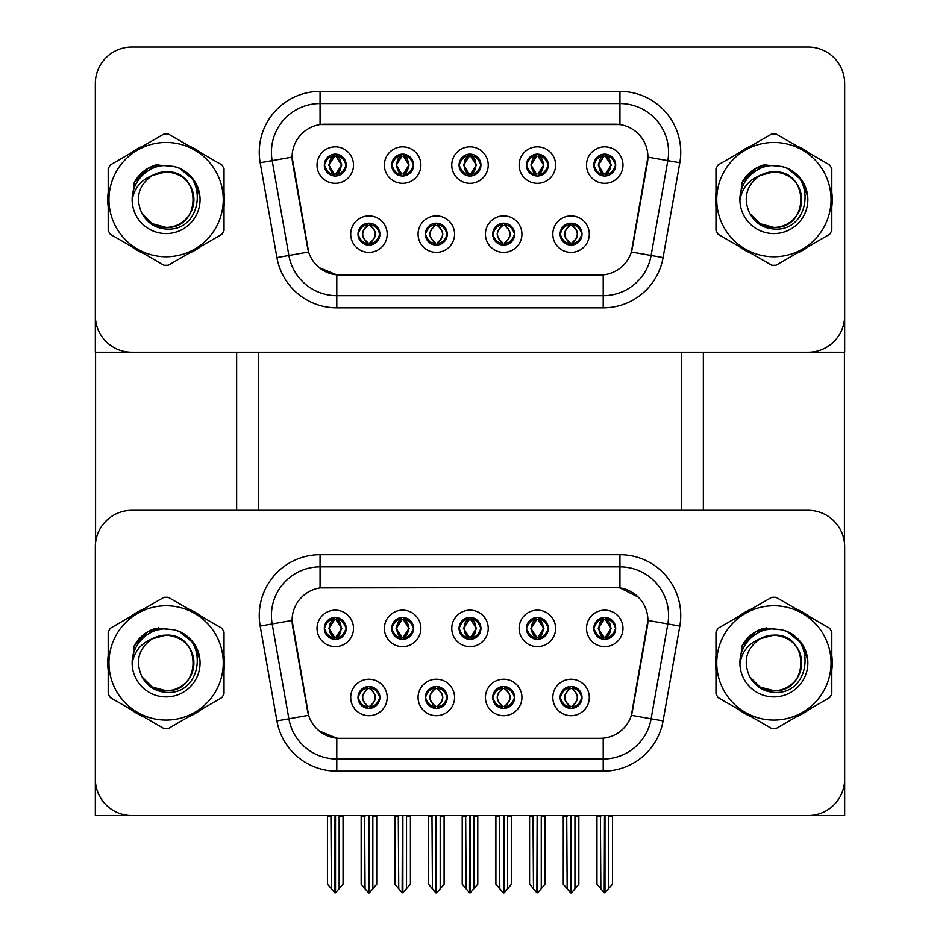 <?xml version="1.0" encoding="UTF-8"?>
<svg xmlns="http://www.w3.org/2000/svg" width="940" height="940" viewBox="0 0 940 940"><rect width="100%" height="100%" fill="white"/><g stroke="black" fill="none" stroke-linecap="round" stroke-linejoin="round"><path stroke-width="1.41" d="M459.061 628.39A10.939 10.939 0 0 0 470 639.329A10.939 10.939 0 0 0 480.939 628.39A10.939 10.939 0 0 0 470 617.451A10.939 10.939 0 0 0 459.061 628.39L459.155 628.39C461.423 634.5 464.266 637.449 467.685 637.226L466.945 638.894M451.764 628.39A18.236 18.236 0 0 0 470 646.626A18.236 18.236 0 0 0 488.236 628.39A18.236 18.236 0 0 0 470 610.154A18.236 18.236 0 0 0 451.764 628.39M492.736 697.457A10.939 10.939 0 0 0 503.687 708.408A10.939 10.939 0 0 0 514.627 697.457A10.939 10.939 0 0 0 503.687 686.517A10.939 10.939 0 0 0 492.736 697.457L492.842 697.457C494.91 703.355 497.754 706.304 501.373 706.304L502.665 706.304C495.427 700.406 495.427 694.507 502.665 688.62L501.373 688.62C497.824 688.55 494.981 691.488 492.842 697.457M485.44 697.457A18.236 18.236 0 0 0 503.687 715.704A18.236 18.236 0 0 0 521.923 697.457A18.236 18.236 0 0 0 503.687 679.221A18.236 18.236 0 0 0 485.44 697.457M526.423 628.39A10.939 10.939 0 0 0 537.375 639.329A10.939 10.939 0 0 0 548.314 628.39A10.939 10.939 0 0 0 537.375 617.451A10.939 10.939 0 0 0 526.423 628.39L526.529 628.39C528.797 634.5 531.629 637.449 535.048 637.226L534.308 638.894M519.127 628.39A18.236 18.236 0 0 0 537.375 646.626A18.236 18.236 0 0 0 555.611 628.39A18.236 18.236 0 0 0 537.375 610.154A18.236 18.236 0 0 0 519.127 628.39M593.798 628.39A10.939 10.939 0 0 0 604.737 639.329A10.939 10.939 0 0 0 615.677 628.39A10.939 10.939 0 0 0 604.737 617.451A10.939 10.939 0 0 0 593.798 628.39L593.892 628.39C596.16 634.5 599.003 637.449 602.423 637.226L601.682 638.894M586.501 628.39A18.236 18.236 0 0 0 604.737 646.626A18.236 18.236 0 0 0 622.973 628.39A18.236 18.236 0 0 0 604.737 610.154A18.236 18.236 0 0 0 586.501 628.39M391.686 628.39A10.939 10.939 0 0 0 402.626 639.329A10.939 10.939 0 0 0 413.577 628.39A10.939 10.939 0 0 0 402.626 617.451A10.939 10.939 0 0 0 391.686 628.39L391.792 628.39C394.06 634.5 396.892 637.449 400.311 637.226L399.571 638.894M384.389 628.39A18.236 18.236 0 0 0 402.626 646.626A18.236 18.236 0 0 0 420.873 628.39A18.236 18.236 0 0 0 402.626 610.154A18.236 18.236 0 0 0 384.389 628.39M324.323 628.39A10.939 10.939 0 0 0 335.263 639.329A10.939 10.939 0 0 0 346.202 628.39A10.939 10.939 0 0 0 335.263 617.451A10.939 10.939 0 0 0 324.323 628.39L324.418 628.39C326.685 634.5 329.529 637.449 332.948 637.226L332.208 638.894M317.027 628.39A18.236 18.236 0 0 0 335.263 646.626A18.236 18.236 0 0 0 353.499 628.39A18.236 18.236 0 0 0 335.263 610.154A18.236 18.236 0 0 0 317.027 628.39M357.999 697.457A10.939 10.939 0 0 0 368.95 708.408A10.939 10.939 0 0 0 379.889 697.457A10.939 10.939 0 0 0 368.95 686.517A10.939 10.939 0 0 0 357.999 697.457L358.105 697.457C360.173 703.355 363.016 706.304 366.635 706.304L367.928 706.304C360.69 700.406 360.69 694.507 367.928 688.62L366.635 688.62C363.087 688.55 360.243 691.488 358.105 697.457M350.702 697.457A18.236 18.236 0 0 0 368.95 715.704A18.236 18.236 0 0 0 387.186 697.457A18.236 18.236 0 0 0 368.95 679.221A18.236 18.236 0 0 0 350.702 697.457M425.373 697.457A10.939 10.939 0 0 0 436.313 708.408A10.939 10.939 0 0 0 447.264 697.457A10.939 10.939 0 0 0 436.313 686.517A10.939 10.939 0 0 0 425.373 697.457L425.468 697.457C427.547 703.355 430.391 706.304 433.998 706.304L435.302 706.304C428.053 700.406 428.053 694.507 435.302 688.62L433.998 688.62C430.45 688.55 427.606 691.488 425.468 697.457M418.077 697.457A18.236 18.236 0 0 0 436.313 715.704A18.236 18.236 0 0 0 454.561 697.457A18.236 18.236 0 0 0 436.313 679.221A18.236 18.236 0 0 0 418.077 697.457M560.111 697.457A10.939 10.939 0 0 0 571.05 708.408A10.939 10.939 0 0 0 582.001 697.457A10.939 10.939 0 0 0 571.05 686.517A10.939 10.939 0 0 0 560.111 697.457L560.205 697.457C562.285 703.355 565.128 706.304 568.735 706.304L570.039 706.304C562.79 700.406 562.79 694.507 570.039 688.62L568.735 688.62C565.187 688.55 562.343 691.488 560.205 697.457M552.814 697.457A18.236 18.236 0 0 0 571.05 715.704A18.236 18.236 0 0 0 589.298 697.457A18.236 18.236 0 0 0 571.05 679.221A18.236 18.236 0 0 0 552.814 697.457M292.093 620.365A32.83 32.83 0 0 0 292.587 626.064L307.603 711.192A32.83 32.83 0 0 0 339.939 738.323L600.061 738.323A32.83 32.83 0 0 0 632.397 711.192L647.413 626.064A32.83 32.83 0 0 0 615.077 587.535L324.923 587.535A32.83 32.83 0 0 0 292.093 620.365L292.458 615.5M95.34 546.798L95.34 815.544L844.661 815.544L844.661 546.798A36.484 36.484 0 0 0 808.177 510.314L131.823 510.314A36.484 36.484 0 0 0 95.34 546.798L95.34 779.06A36.484 36.484 0 0 0 131.823 815.544L808.177 815.544A36.484 36.484 0 0 0 844.661 779.06L844.661 546.798M681.712 352.23L681.712 510.314M258.288 352.23L258.288 510.314M459.061 165.076A10.939 10.939 0 0 0 470 176.027A10.939 10.939 0 0 0 480.939 165.076A10.939 10.939 0 0 0 470 154.137A10.939 10.939 0 0 0 459.061 165.076L459.155 165.076C461.317 159.118 464.16 156.181 467.685 156.24L466.945 154.571M451.764 165.076A18.236 18.236 0 0 0 470 183.324A18.236 18.236 0 0 0 488.236 165.076A18.236 18.236 0 0 0 470 146.84A18.236 18.236 0 0 0 451.764 165.076M492.736 234.154A10.939 10.939 0 0 0 503.687 245.093A10.939 10.939 0 0 0 514.627 234.154A10.939 10.939 0 0 0 503.687 223.203A10.939 10.939 0 0 0 492.736 234.154L492.842 234.154C494.91 240.041 497.754 242.99 501.373 242.99L502.665 242.99C495.427 237.091 495.427 231.205 502.665 225.306L501.373 225.306C497.824 225.236 494.981 228.185 492.842 234.154M485.44 234.154A18.236 18.236 0 0 0 503.687 252.39A18.236 18.236 0 0 0 521.923 234.154A18.236 18.236 0 0 0 503.687 215.906A18.236 18.236 0 0 0 485.44 234.154M526.423 165.076A10.939 10.939 0 0 0 537.375 176.027A10.939 10.939 0 0 0 548.314 165.076A10.939 10.939 0 0 0 537.375 154.137A10.939 10.939 0 0 0 526.423 165.076L526.529 165.076C528.691 159.118 531.523 156.181 535.048 156.24L534.308 154.571M519.127 165.076A18.236 18.236 0 0 0 537.375 183.324A18.236 18.236 0 0 0 555.611 165.076A18.236 18.236 0 0 0 537.375 146.84A18.236 18.236 0 0 0 519.127 165.076M593.798 165.076A10.939 10.939 0 0 0 604.737 176.027A10.939 10.939 0 0 0 615.677 165.076A10.939 10.939 0 0 0 604.737 154.137A10.939 10.939 0 0 0 593.798 165.076L593.892 165.076C596.054 159.118 598.898 156.181 602.423 156.24L601.682 154.571M586.501 165.076A18.236 18.236 0 0 0 604.737 183.324A18.236 18.236 0 0 0 622.973 165.076A18.236 18.236 0 0 0 604.737 146.84A18.236 18.236 0 0 0 586.501 165.076M391.686 165.076A10.939 10.939 0 0 0 402.626 176.027A10.939 10.939 0 0 0 413.577 165.076A10.939 10.939 0 0 0 402.626 154.137A10.939 10.939 0 0 0 391.686 165.076L391.792 165.076C393.954 159.118 396.786 156.181 400.311 156.24L399.571 154.571M384.389 165.076A18.236 18.236 0 0 0 402.626 183.324A18.236 18.236 0 0 0 420.873 165.076A18.236 18.236 0 0 0 402.626 146.84A18.236 18.236 0 0 0 384.389 165.076M324.323 165.076A10.939 10.939 0 0 0 335.263 176.027A10.939 10.939 0 0 0 346.202 165.076A10.939 10.939 0 0 0 335.263 154.137A10.939 10.939 0 0 0 324.323 165.076L324.418 165.076C326.579 159.118 329.423 156.181 332.948 156.24L332.208 154.571M317.027 165.076A18.236 18.236 0 0 0 335.263 183.324A18.236 18.236 0 0 0 353.499 165.076A18.236 18.236 0 0 0 335.263 146.84A18.236 18.236 0 0 0 317.027 165.076M357.999 234.154A10.939 10.939 0 0 0 368.95 245.093A10.939 10.939 0 0 0 379.889 234.154A10.939 10.939 0 0 0 368.95 223.203A10.939 10.939 0 0 0 357.999 234.154L358.105 234.154C360.173 240.041 363.016 242.99 366.635 242.99L367.928 242.99C360.69 237.091 360.69 231.205 367.928 225.306L366.635 225.306C363.087 225.236 360.243 228.185 358.105 234.154M350.702 234.154A18.236 18.236 0 0 0 368.95 252.39A18.236 18.236 0 0 0 387.186 234.154A18.236 18.236 0 0 0 368.95 215.906A18.236 18.236 0 0 0 350.702 234.154M425.373 234.154A10.939 10.939 0 0 0 436.313 245.093A10.939 10.939 0 0 0 447.264 234.154A10.939 10.939 0 0 0 436.313 223.203A10.939 10.939 0 0 0 425.373 234.154L425.468 234.154C427.547 240.041 430.391 242.99 433.998 242.99L435.302 242.99C428.053 237.091 428.053 231.205 435.302 225.306L433.998 225.306C430.45 225.236 427.606 228.185 425.468 234.154M418.077 234.154A18.236 18.236 0 0 0 436.313 252.39A18.236 18.236 0 0 0 454.561 234.154A18.236 18.236 0 0 0 436.313 215.906A18.236 18.236 0 0 0 418.077 234.154M560.111 234.154A10.939 10.939 0 0 0 571.05 245.093A10.939 10.939 0 0 0 582.001 234.154A10.939 10.939 0 0 0 571.05 223.203A10.939 10.939 0 0 0 560.111 234.154L560.205 234.154C562.285 240.041 565.128 242.99 568.735 242.99L570.039 242.99C562.79 237.091 562.79 231.205 570.039 225.306L568.735 225.306C565.187 225.236 562.343 228.185 560.205 234.154M552.814 234.154A18.236 18.236 0 0 0 571.05 252.39A18.236 18.236 0 0 0 589.298 234.154A18.236 18.236 0 0 0 571.05 215.906A18.236 18.236 0 0 0 552.814 234.154M292.093 157.05A32.83 32.83 0 0 0 292.587 162.749L307.603 247.878A32.83 32.83 0 0 0 339.939 275.009L600.061 275.009A32.83 32.83 0 0 0 632.397 247.878L647.413 162.749A32.83 32.83 0 0 0 615.077 124.221L324.923 124.221A32.83 32.83 0 0 0 292.093 157.05L292.458 152.186M95.34 83.484L95.34 352.23L844.661 352.23L844.661 83.484A36.484 36.484 0 0 0 808.177 47L131.823 47A36.484 36.484 0 0 0 95.34 83.484L95.34 315.746A36.484 36.484 0 0 0 131.823 352.23L808.177 352.23A36.484 36.484 0 0 0 844.661 315.746L844.661 83.484M108.194 655.638A58.374 58.374 0 0 0 108.194 670.208M130.848 709.442A58.374 58.374 0 0 0 143.456 716.727M188.764 716.727A58.374 58.374 0 0 0 201.371 709.442M224.025 670.208A58.374 58.374 0 0 0 224.025 655.638M715.975 655.638A58.374 58.374 0 0 0 715.975 670.208M738.629 709.442A58.374 58.374 0 0 0 751.236 716.727M796.544 716.727A58.374 58.374 0 0 0 809.152 709.442M831.806 670.208A58.374 58.374 0 0 0 831.806 655.638M320.058 554.694L619.942 554.694A60.806 60.806 0 0 1 679.82 626.052L663.088 720.909A60.806 60.806 0 0 1 603.21 771.153L336.79 771.153A60.806 60.806 0 0 1 276.912 720.909L260.18 626.052A60.806 60.806 0 0 1 320.058 554.694L320.058 566.855L619.942 566.855A48.645 48.645 0 0 1 667.835 623.948L651.115 718.795A48.645 48.645 0 0 1 603.21 758.991L336.79 758.991A48.645 48.645 0 0 1 288.886 718.795L272.165 623.948A48.645 48.645 0 0 1 320.058 566.855L320.058 587.888L615.077 587.535L619.942 587.888L638.284 597.147M600.061 738.323L339.939 738.323M336.79 771.153L336.79 738.17L319.259 730.991M679.82 626.052L647.907 620.435L631.386 715.317L663.088 720.909M276.912 720.909L308.614 715.317L292.093 620.435L272.165 623.948A48.645 48.645 0 0 1 271.425 615.5M632.397 711.192L632.197 712.226M307.803 712.226L307.603 711.192M201.371 616.417A58.374 58.374 0 0 0 188.764 609.132M143.456 609.132A58.374 58.374 0 0 0 130.848 616.417M809.152 616.417A58.374 58.374 0 0 0 796.544 609.132M751.236 609.132A58.374 58.374 0 0 0 738.629 616.417M808.177 510.314L131.823 510.314M108.194 192.336A58.374 58.374 0 0 0 108.194 206.894M130.848 246.127A58.374 58.374 0 0 0 143.456 253.412M188.764 253.412A58.374 58.374 0 0 0 201.371 246.127M224.025 206.894A58.374 58.374 0 0 0 224.025 192.336M715.975 192.336A58.374 58.374 0 0 0 715.975 206.894M738.629 246.127A58.374 58.374 0 0 0 751.236 253.412M796.544 253.412A58.374 58.374 0 0 0 809.152 246.127M831.806 206.894A58.374 58.374 0 0 0 831.806 192.336M320.058 91.38L320.058 124.585L619.942 124.585L619.942 103.541A48.645 48.645 0 0 1 667.835 160.634L651.115 255.48A48.645 48.645 0 0 1 603.21 295.677L336.79 295.677A48.645 48.645 0 0 1 288.886 255.48L272.165 160.634A48.645 48.645 0 0 1 320.058 103.541L619.942 103.541L619.942 91.38A60.806 60.806 0 0 1 679.82 162.749L663.088 257.595A60.806 60.806 0 0 1 603.21 307.838L336.79 307.838A60.806 60.806 0 0 1 276.912 257.595L260.18 162.749A60.806 60.806 0 0 1 320.058 91.38L619.942 91.38M600.061 275.009L339.939 275.009M603.21 274.856L603.21 295.677L336.79 295.677L336.79 274.856L319.259 267.677M679.82 162.749L647.907 157.121L631.386 252.002L663.088 257.595M276.912 257.595L308.614 252.002L292.093 157.121L272.165 160.634A48.645 48.645 0 0 1 271.425 152.186M632.397 247.878L632.197 248.912M307.803 248.912L307.603 247.878M201.371 153.103A58.374 58.374 0 0 0 188.764 145.817M143.456 145.817A58.374 58.374 0 0 0 130.848 153.103M809.152 153.103A58.374 58.374 0 0 0 796.544 145.817M751.236 145.817A58.374 58.374 0 0 0 738.629 153.103M808.177 47L131.823 47M572.93 708.243L572.072 706.304L573.365 706.304C576.913 706.375 579.757 703.425 581.895 697.445C579.816 691.558 576.972 688.62 573.365 688.62L574.105 686.952M572.93 686.682L572.072 688.62L573.365 688.62M569.17 686.682L570.392 688.62C562.966 694.507 562.966 700.406 570.392 706.304L569.487 708.29M570.039 688.62L569.487 686.635M572.072 688.62L572.625 686.635L572.072 688.62C579.31 694.507 579.31 700.406 572.072 706.304L572.625 708.29L571.696 706.304C579.134 700.406 579.134 694.507 571.708 688.62C579.393 694.507 579.393 700.406 571.696 706.304L572.072 706.304M566.714 815.544L567.161 888.829L570.557 892.883L571.555 892.883L578.84 884.199L578.84 816.143L574.939 816.143L574.939 888.958L578.84 884.317L578.84 816.273M571.297 815.544L571.297 893L574.939 888.958M575.398 815.544L574.939 816.143M578.84 815.544L578.84 816.143M567.161 816.143L563.272 816.143L563.272 815.544L563.272 884.317L570.815 893L570.815 815.544M563.272 884.199L567.161 888.958M600.402 815.544L600.848 888.829L604.244 892.883L604.491 815.544M604.984 815.544L604.984 892.883L612.516 884.199L612.516 816.143L608.627 816.143L609.073 815.544M600.848 816.143L596.959 816.143L596.959 884.199L600.848 888.829M608.627 888.829L608.627 816.143M612.516 815.544L612.516 816.143M602.857 639.165L603.715 637.226L602.423 637.226M602.857 617.604L603.715 619.554L602.423 619.554C598.898 619.484 596.054 622.433 593.892 628.39M615.677 628.39L615.582 628.39C613.468 622.503 610.624 619.554 607.052 619.554L605.76 619.554L611.282 628.39L605.76 637.226L607.052 637.226L607.792 638.894M615.582 628.39C613.385 634.394 610.542 637.343 607.052 637.226M603.715 637.226L598.416 628.39L604.079 619.554C597.288 619.777 597.076 636.098 604.091 637.226L598.192 628.39L603.715 619.554M605.395 619.554L606.312 617.557L605.384 619.554C612.187 619.777 612.398 636.098 605.384 637.226L606.3 639.224L605.395 637.226L611.059 628.39L605.395 619.554M505.567 708.243L504.698 706.304L506.002 706.304C509.551 706.375 512.394 703.425 514.533 697.445C512.441 691.558 509.598 688.62 506.002 688.62L506.742 686.952M505.567 686.682L504.698 688.62L506.002 688.62M503.029 706.304L502.113 708.29L503.041 706.304C495.345 700.406 495.345 694.507 503.041 688.62L502.113 686.635L503.041 688.62C495.603 694.507 495.603 700.406 503.029 706.304M502.665 688.62L501.807 686.682M504.698 688.62L505.25 686.635L504.334 688.62C512.03 694.507 512.03 700.406 504.334 706.304L505.238 708.29L504.345 706.304C511.771 700.406 511.771 694.507 504.345 688.62L504.698 688.62C511.947 694.507 511.947 700.406 504.698 706.304L504.698 706.304M499.34 815.544L499.798 888.829L503.182 892.883L504.181 892.883L511.466 884.199L511.466 816.143L507.577 816.143L507.577 888.958L511.466 884.317L511.466 816.273M503.922 815.544L503.922 893L507.577 888.958M508.023 815.544L507.577 816.143M511.466 815.544L511.466 816.143M499.798 816.143L495.897 816.143L495.897 815.544L495.897 884.317L503.44 893L503.44 815.544M495.897 884.199L499.798 888.958M438.193 708.243L437.335 706.304L438.628 706.304C442.176 706.375 445.02 703.425 447.158 697.445C445.078 691.558 442.235 688.62 438.628 688.62L439.368 686.952M438.193 686.682L437.335 688.62L438.628 688.62M435.655 706.304L434.75 708.29L435.666 706.304C427.97 700.406 427.97 694.507 435.666 688.62L434.762 686.623L435.655 688.62C428.229 694.507 428.229 700.406 435.655 706.304M435.302 688.62L434.433 686.682M437.335 688.62L437.887 686.635L437.335 688.62C444.573 694.507 444.573 700.406 437.335 706.304L437.887 708.29L436.959 706.304C444.397 700.406 444.397 694.507 436.971 688.62C444.655 694.507 444.655 700.406 436.959 706.304L437.335 706.304M431.977 815.544L432.423 888.829L435.819 892.883L436.818 892.883L444.103 884.199L444.103 816.143L440.202 816.143L440.202 888.958L444.103 884.317L444.103 816.273M436.56 815.544L436.56 893L440.202 888.958M440.66 815.544L440.202 816.143M444.103 815.544L444.103 816.143M432.423 816.143L428.534 816.143L428.534 815.544L428.534 884.317L436.078 893L436.078 815.544M428.534 884.199L432.423 888.958M370.83 708.243L369.961 706.304L371.265 706.304C374.813 706.375 377.657 703.425 379.795 697.445C377.704 691.558 374.86 688.62 371.265 688.62L372.005 686.952M370.83 686.682L369.961 688.62L371.265 688.62M368.292 706.304L367.376 708.29L368.304 706.304C360.607 700.406 360.607 694.507 368.304 688.62L367.376 686.635L368.304 688.62C360.866 694.507 360.866 700.406 368.292 706.304M367.928 688.62L367.07 686.682M369.961 688.62C377.21 694.507 377.21 700.406 369.961 706.304L369.608 706.304C377.034 700.406 377.034 694.507 369.608 688.62L370.513 686.635M369.961 706.304L370.513 708.29M364.603 815.544L365.061 888.829L368.445 892.883L369.444 892.883L376.728 884.199L376.728 816.143L372.839 816.143L372.839 888.958L376.728 884.317L376.728 816.273M369.185 815.544L369.185 893L372.839 888.958M373.286 815.544L372.839 816.143M376.728 815.544L376.728 816.143M365.061 816.143L361.16 816.143L361.16 815.544L361.16 884.317L368.703 893L368.703 815.544M361.16 884.199L365.061 888.958M533.027 815.544L533.473 888.829L536.869 892.883L537.128 815.544M537.61 815.544L537.61 892.883L545.153 884.199L545.153 816.143L541.264 816.143L541.71 815.544M533.473 816.143L529.584 816.143L529.584 884.199L533.473 888.829M541.264 888.829L541.264 816.143M545.153 815.544L545.153 816.143M535.483 639.165L536.352 637.226L535.048 637.226M535.483 617.604L536.352 619.554L535.048 619.554C531.523 619.484 528.691 622.433 526.529 628.39M548.314 628.39L548.208 628.39C546.105 622.503 543.261 619.554 539.689 619.554L538.385 619.554L543.908 628.39L538.385 637.226L539.689 637.226L540.429 638.894M548.208 628.39C546.023 634.394 543.179 637.343 539.689 637.226M536.352 637.226L531.041 628.39L536.705 619.554L535.8 617.557L536.716 619.554C529.925 619.777 529.702 636.098 536.716 637.226L535.8 639.224L536.705 637.226L530.83 628.39L536.352 619.554M538.033 619.554L538.033 619.554C544.812 619.777 545.036 636.098 538.021 637.226L538.937 639.224L538.033 637.226L543.696 628.39L538.033 619.554L538.937 617.557L538.021 619.554M465.664 815.544L466.111 888.829L469.507 892.883L469.753 815.544M470.247 815.544L470.247 892.883L477.779 884.199L477.779 816.143L473.889 816.143L474.336 815.544M466.111 816.143L462.221 816.143L462.221 884.199L466.111 888.829M473.889 888.829L473.889 816.143M477.779 815.544L477.779 816.143M468.108 639.165L468.978 637.226L467.685 637.226M468.108 617.604L468.978 619.554L467.685 619.554C464.16 619.484 461.317 622.433 459.155 628.39M480.939 628.39L480.845 628.39C478.73 622.503 475.887 619.554 472.315 619.554L471.022 619.554L476.545 628.39L471.022 637.226L472.315 637.226L473.055 638.894M480.845 628.39C478.648 634.394 475.805 637.343 472.315 637.226M468.978 637.226L463.679 628.39L469.342 619.554C462.551 619.777 462.339 636.098 469.354 637.226L463.455 628.39L468.978 619.554M470.658 619.554L470.658 619.554C477.45 619.777 477.661 636.098 470.646 637.226L471.563 639.224L470.658 637.226L476.322 628.39L470.658 619.554L471.575 617.557L470.646 619.554M398.29 815.544L398.736 888.829L402.132 892.883L402.39 815.544M402.872 815.544L402.872 892.883L410.416 884.199L410.416 816.143L406.527 816.143L406.973 815.544M398.736 816.143L394.847 816.143L394.847 884.199L398.736 888.829M406.527 888.829L406.527 816.143M410.416 815.544L410.416 816.143M400.745 639.165L401.615 637.226L400.311 637.226M400.745 617.604L401.615 619.554L400.311 619.554C396.786 619.484 393.954 622.433 391.792 628.39M413.577 628.39L413.471 628.39C411.368 622.503 408.524 619.554 404.952 619.554L403.648 619.554L409.17 628.39L403.648 637.226L404.952 637.226L405.692 638.894M413.471 628.39C411.285 634.394 408.442 637.343 404.952 637.226M401.615 637.226L396.304 628.39L401.968 619.554C395.188 619.777 394.964 636.098 401.979 637.226L396.093 628.39L401.615 619.554M403.295 619.554L404.2 617.557L403.284 619.554C410.075 619.777 410.298 636.098 403.284 637.226L404.2 639.224L403.295 637.226L408.959 628.39L403.295 619.554M330.927 815.544L331.373 888.829L334.769 892.883L335.016 815.544M335.51 815.544L335.51 892.883L343.041 884.199L343.041 816.143L339.152 816.143L339.599 815.544M331.373 816.143L327.484 816.143L327.484 884.199L331.373 888.829M339.152 888.829L339.152 816.143M343.041 815.544L343.041 816.143M333.371 639.165L334.24 637.226L332.948 637.226M333.371 617.604L334.24 619.554L332.948 619.554C329.423 619.484 326.579 622.433 324.418 628.39M346.202 628.39L346.108 628.39C343.993 622.503 341.149 619.554 337.578 619.554L336.285 619.554L341.808 628.39L336.285 637.226L337.578 637.226L338.318 638.894M346.108 628.39C343.911 634.394 341.067 637.343 337.578 637.226M334.24 637.226L328.941 628.39L334.605 619.554L333.688 617.557L334.616 619.554C327.813 619.777 327.602 636.098 334.616 637.226L333.7 639.224L334.605 637.226L328.718 628.39L334.24 619.554M335.921 619.554L335.921 619.554C342.712 619.777 342.924 636.098 335.909 637.226L336.826 639.224L335.921 637.226L341.584 628.39L335.921 619.554L336.837 617.557L335.909 619.554M572.93 244.929L572.072 242.99L573.365 242.99C576.913 243.072 579.757 240.111 581.895 234.131C579.816 228.244 576.972 225.306 573.365 225.306L574.105 223.638M572.93 223.368L572.072 225.306L573.365 225.306M572.072 242.99L572.625 244.976L571.696 242.99C579.134 237.091 579.134 231.205 571.708 225.306L572.625 223.321L571.708 225.306C579.393 231.205 579.393 237.091 571.696 242.99L572.072 242.99C579.31 237.091 579.31 231.205 572.072 225.306M569.17 223.368L570.392 225.306C562.966 231.205 562.966 237.091 570.392 242.99L569.487 244.976M570.039 225.306L569.487 223.321M615.677 165.076L615.582 165.076C613.468 159.189 610.624 156.251 607.052 156.24L605.76 156.24L611.282 165.076L605.76 173.912L607.052 173.912L607.792 175.58M602.857 154.301L603.715 156.24L602.423 156.24M605.395 156.24L606.312 154.242L605.384 156.24C612.187 156.463 612.398 172.784 605.384 173.912L606.3 175.909L605.395 173.912L611.059 165.076L605.395 156.24M615.582 165.076C613.385 171.08 610.542 174.029 607.052 173.912M603.715 156.24L598.192 165.076L603.715 173.912L602.423 173.912C599.003 174.135 596.16 171.186 593.892 165.076M603.715 173.912L598.416 165.076L604.079 156.24C597.288 156.463 597.076 172.784 604.091 173.912L602.857 175.862M95.586 352.23L95.586 542.591M236.645 352.23L236.645 510.314M703.355 352.23L703.355 510.314M844.414 352.23L844.414 542.591M505.567 244.929L504.698 242.99L506.002 242.99C509.551 243.072 512.394 240.111 514.533 234.131C512.441 228.244 509.598 225.306 506.002 225.306L506.742 223.638M505.567 223.368L504.698 225.306L506.002 225.306M504.698 242.99L505.25 244.976L504.334 242.99C512.03 237.091 512.03 231.205 504.334 225.306L505.238 223.321L504.345 225.306C511.771 231.205 511.771 237.091 504.345 242.99L504.698 242.99C511.947 237.091 511.947 231.205 504.698 225.306M503.029 242.99L502.113 244.976L503.041 242.99C495.345 237.091 495.345 231.205 503.041 225.306C495.603 231.205 495.603 237.091 503.029 242.99M502.665 225.306L501.807 223.368M438.193 244.929L437.335 242.99L438.628 242.99C442.176 243.072 445.02 240.111 447.158 234.131C445.078 228.244 442.235 225.306 438.628 225.306L439.368 223.638M438.193 223.368L437.335 225.306L438.628 225.306M437.335 242.99L437.887 244.976L436.959 242.99C444.397 237.091 444.397 231.205 436.971 225.306L437.887 223.321L436.971 225.306C444.655 231.205 444.655 237.091 436.959 242.99L437.335 242.99C444.573 237.091 444.573 231.205 437.335 225.306M435.655 242.99L434.75 244.976L435.666 242.99C427.97 237.091 427.97 231.205 435.666 225.306L434.762 223.321L435.655 225.306C428.229 231.205 428.229 237.091 435.655 242.99M435.302 225.306L434.433 223.368M370.83 244.929L369.961 242.99L371.265 242.99C374.813 243.072 377.657 240.111 379.795 234.131C377.704 228.244 374.86 225.306 371.265 225.306L372.005 223.638M370.83 223.368L369.961 225.306L371.265 225.306M369.961 225.306L369.961 225.306C377.21 231.205 377.21 237.091 369.961 242.99L370.513 244.976M369.961 242.99L369.608 242.99C377.034 237.091 377.034 231.205 369.608 225.306L370.513 223.321M368.292 242.99L367.376 244.976L368.304 242.99C360.607 237.091 360.607 231.205 368.304 225.306C360.866 231.205 360.866 237.091 368.292 242.99M367.928 225.306L367.07 223.368M548.314 165.076L548.208 165.076C546.105 159.189 543.261 156.251 539.689 156.24L538.385 156.24L543.908 165.076L538.385 173.912L539.689 173.912L540.429 175.58M535.483 154.301L536.352 156.24L535.048 156.24M538.033 156.24L538.033 156.24C544.812 156.463 545.036 172.784 538.021 173.912L538.937 175.909L538.033 173.912L543.696 165.076L538.033 156.24L538.937 154.242L538.021 156.24M548.208 165.076C546.023 171.08 543.179 174.029 539.689 173.912M536.352 156.24L530.83 165.076L536.352 173.912L535.048 173.912C531.629 174.135 528.797 171.186 526.529 165.076M536.352 173.912L531.041 165.076L536.705 156.24L535.8 154.242L536.716 156.24C529.925 156.463 529.702 172.784 536.716 173.912L535.483 175.862M480.939 165.076L480.845 165.076C478.73 159.189 475.887 156.251 472.315 156.24L471.022 156.24L476.545 165.076L471.022 173.912L472.315 173.912L473.055 175.58M468.108 154.301L468.978 156.24L467.685 156.24M470.658 156.24L470.658 156.24C477.45 156.463 477.661 172.784 470.646 173.912L471.563 175.909L470.658 173.912L476.322 165.076L470.658 156.24L471.575 154.242L470.646 156.24M480.845 165.076C478.648 171.08 475.805 174.029 472.315 173.912M468.978 156.24L463.455 165.076L468.978 173.912L467.685 173.912C464.266 174.135 461.423 171.186 459.155 165.076M468.978 173.912L463.679 165.076L469.342 156.24C462.551 156.463 462.339 172.784 469.354 173.912L468.108 175.862M413.577 165.076L413.471 165.076C411.368 159.189 408.524 156.251 404.952 156.24L403.648 156.24L409.17 165.076L403.648 173.912L404.952 173.912L405.692 175.58M400.745 154.301L401.615 156.24L400.311 156.24M403.295 156.24L404.2 154.242L403.284 156.24C410.075 156.463 410.298 172.784 403.284 173.912L404.2 175.909L403.295 173.912L408.959 165.076L403.295 156.24M413.471 165.076C411.285 171.08 408.442 174.029 404.952 173.912M401.615 156.24L396.093 165.076L401.615 173.912L400.311 173.912C396.892 174.135 394.06 171.186 391.792 165.076M401.615 173.912L396.304 165.076L401.968 156.24C395.188 156.463 394.964 172.784 401.979 173.912L400.745 175.862M346.202 165.076L346.108 165.076C343.993 159.189 341.149 156.251 337.578 156.24L336.285 156.24L341.808 165.076L336.285 173.912L337.578 173.912L338.318 175.58M333.371 154.301L334.24 156.24L332.948 156.24M335.921 156.24L335.921 156.24C342.712 156.463 342.924 172.784 335.909 173.912L336.826 175.909L335.921 173.912L341.584 165.076L335.921 156.24L336.837 154.242L335.909 156.24M346.108 165.076C343.911 171.08 341.067 174.029 337.578 173.912M334.24 156.24L328.718 165.076L334.24 173.912L332.948 173.912C329.529 174.135 326.685 171.186 324.418 165.076M334.24 173.912L328.941 165.076L334.605 156.24L333.688 154.242L334.616 156.24C327.813 156.463 327.602 172.784 334.616 173.912L333.371 175.862M160.423 629.424L149.084 631.375L158.578 627.873M160.423 166.121L149.084 168.06L158.578 164.571M768.203 629.424L756.865 631.375L766.347 627.873M768.203 166.121L756.865 168.06L766.347 164.571M193.887 661.925A27.8 27.8 0 0 0 152.198 638.859C138.579 648.553 135.113 661.055 141.787 676.389L142.163 677.047A27.8 27.8 0 0 0 166.11 690.724C201.971 692.463 201.971 633.395 166.11 635.123L152.198 638.859L166.11 635.123C201.971 633.395 201.971 692.463 166.11 690.724A27.8 27.8 0 0 0 193.91 662.923C192.265 646.039 182.995 636.768 166.11 635.123C201.971 633.395 201.971 692.463 166.11 690.724C201.971 692.463 201.971 633.395 166.11 635.123C201.971 633.395 201.971 692.463 166.11 690.724C201.971 692.463 201.971 633.395 166.11 635.123C201.971 633.395 201.971 692.463 166.11 690.724L152.209 686.999L142.163 677.047L152.209 686.999L166.11 690.724L152.209 686.999L142.163 677.047L152.209 686.999L166.11 690.724L152.209 686.999L142.163 677.047L152.209 686.999L166.11 690.724L152.209 686.999L142.163 677.047C147.486 686.423 155.464 691.523 166.11 692.345C203.287 695.459 209.091 636.204 173.242 629.706L156.005 628.214C146.405 631.163 139.155 637.014 134.279 645.78L132.141 663.664A33.981 33.981 0 0 0 166.11 696.904A33.981 33.981 0 0 0 173.242 629.706M166.11 720.075A57.152 57.152 0 0 0 223.262 662.923A57.152 57.152 0 0 0 166.11 605.771A57.152 57.152 0 0 0 108.958 662.923A57.152 57.152 0 0 0 166.11 720.075M166.11 728.594A65.671 65.671 0 0 0 168.26 728.559L221.875 697.609A65.671 65.671 0 0 0 224.025 693.873L224.025 631.974A65.671 65.671 0 0 0 221.875 628.249L168.26 597.299A65.671 65.671 0 0 0 163.959 597.299L110.344 628.249A65.671 65.671 0 0 0 108.194 631.974L108.194 693.873A65.671 65.671 0 0 0 110.344 697.609L163.959 728.559A65.671 65.671 0 0 0 166.11 728.594M132.141 662.923C131.906 643.641 149.401 628.014 166.11 628.954L173.277 629.718M179.834 631.845L194.016 643.548L199.962 659.974M132.141 663.664C134.114 651.69 140.8 643.418 152.198 638.859M134.279 645.78L148.026 631.61L155.805 628.273L148.026 631.61L134.314 645.709L148.026 631.61L155.805 628.273L148.026 631.61L134.279 645.78L148.026 631.61L156.005 628.214L148.026 631.61L143.503 634.7L148.026 631.61L156.005 628.214L148.026 631.61L143.503 634.7L148.026 631.61L156.005 628.214L148.026 631.61L143.503 634.7L148.026 631.61L156.005 628.214L148.026 631.61L143.503 634.7M155.805 628.273L148.026 631.61L134.314 645.709L148.026 631.61L155.805 628.273L148.026 631.61L134.314 645.709M193.887 198.61A27.8 27.8 0 0 0 152.198 175.545C138.579 185.239 135.113 197.753 141.787 213.075L142.163 213.733A27.8 27.8 0 0 0 166.11 227.41C201.971 229.149 201.971 170.081 166.11 171.82L152.198 175.545L166.11 171.82C201.971 170.081 201.971 229.149 166.11 227.41A27.8 27.8 0 0 0 193.91 199.609C192.265 182.724 182.995 173.465 166.11 171.82C201.971 170.081 201.971 229.149 166.11 227.41C201.971 229.149 201.971 170.081 166.11 171.82C201.971 170.081 201.971 229.149 166.11 227.41C201.971 229.149 201.971 170.081 166.11 171.82C201.971 170.081 201.971 229.149 166.11 227.41L152.209 223.685L142.163 213.733L152.209 223.685L166.11 227.41L152.209 223.685L142.163 213.733L152.209 223.685L166.11 227.41L152.209 223.685L142.163 213.733L152.209 223.685L166.11 227.41L152.209 223.685L142.163 213.733C147.486 223.109 155.464 228.22 166.11 229.031C203.287 232.145 209.091 172.889 173.242 166.392L156.005 164.9C146.405 167.849 139.155 173.712 134.279 182.466L132.141 200.349A33.981 33.981 0 0 0 166.11 233.59A33.981 33.981 0 0 0 173.242 166.392L166.11 165.64C149.401 164.712 131.906 180.339 132.141 199.609M166.11 256.773A57.152 57.152 0 0 0 223.262 199.609A57.152 57.152 0 0 0 166.11 142.457A57.152 57.152 0 0 0 108.958 199.609A57.152 57.152 0 0 0 166.11 256.773M166.11 265.28A65.671 65.671 0 0 0 168.26 265.245L221.875 234.295A65.671 65.671 0 0 0 224.025 230.57L224.025 168.66A65.671 65.671 0 0 0 221.875 164.935L168.26 133.985A65.671 65.671 0 0 0 163.959 133.985L110.344 164.935A65.671 65.671 0 0 0 108.194 168.66L108.194 230.57A65.671 65.671 0 0 0 110.344 234.295L163.959 265.245A65.671 65.671 0 0 0 166.11 265.28M179.834 168.53L194.016 180.233L199.962 196.66M132.141 200.349C134.114 188.376 140.8 180.104 152.198 175.545M134.279 182.466L148.026 168.295L155.805 164.958L148.026 168.295L134.314 182.395L148.026 168.295L155.805 164.958L148.026 168.295L134.314 182.395L148.026 168.295L155.805 164.958L148.026 168.295L134.279 182.466L148.026 168.295L156.005 164.9L148.026 168.295L143.503 171.397L148.026 168.295L156.005 164.9L148.026 168.295L143.503 171.397L148.026 168.295L156.005 164.9L148.026 168.295L143.503 171.397L148.026 168.295L156.005 164.9L148.026 168.295L143.503 171.397M155.805 164.958L148.026 168.295L134.314 182.395M801.667 661.925A27.8 27.8 0 0 0 759.978 638.859C746.36 648.553 742.882 661.055 749.568 676.389L749.944 677.047A27.8 27.8 0 0 0 773.89 690.724C809.751 692.463 809.751 633.395 773.89 635.123L759.978 638.859L773.89 635.123C809.751 633.395 809.751 692.463 773.89 690.724A27.8 27.8 0 0 0 801.691 662.923C800.034 646.039 790.775 636.768 773.89 635.123C809.751 633.395 809.751 692.463 773.89 690.724C809.751 692.463 809.751 633.395 773.89 635.123C809.751 633.395 809.751 692.463 773.89 690.724C809.751 692.463 809.751 633.395 773.89 635.123C809.751 633.395 809.751 692.463 773.89 690.724L759.99 686.999L749.944 677.047L759.99 686.999L773.89 690.724L759.99 686.999L749.944 677.047L759.99 686.999L773.89 690.724L759.99 686.999L749.944 677.047L759.99 686.999L773.89 690.724L759.99 686.999L749.944 677.047C755.266 686.423 763.245 691.523 773.89 692.345C811.067 695.459 816.86 636.204 781.023 629.706L763.785 628.214C754.174 631.163 746.936 637.014 742.059 645.78L739.921 663.664A33.981 33.981 0 0 0 773.89 696.904A33.981 33.981 0 0 0 781.023 629.706M773.89 720.075A57.152 57.152 0 0 0 831.042 662.923A57.152 57.152 0 0 0 773.89 605.771A57.152 57.152 0 0 0 716.738 662.923A57.152 57.152 0 0 0 773.89 720.075M773.89 728.594A65.671 65.671 0 0 0 776.041 728.559L829.656 697.609A65.671 65.671 0 0 0 831.806 693.873L831.806 631.974A65.671 65.671 0 0 0 829.656 628.249L776.041 597.299A65.671 65.671 0 0 0 771.74 597.299L718.125 628.249A65.671 65.671 0 0 0 715.975 631.974L715.975 693.873A65.671 65.671 0 0 0 718.125 697.609L771.74 728.559A65.671 65.671 0 0 0 773.89 728.594M739.909 662.923C739.686 643.641 757.182 628.014 773.89 628.954L781.058 629.718M787.614 631.845L801.797 643.548L807.73 659.974M739.921 663.664C741.883 651.69 748.569 643.418 759.978 638.859M763.586 628.273L755.807 631.61L742.095 645.709L755.807 631.61L763.586 628.273L755.807 631.61L742.095 645.709L755.807 631.61L763.586 628.273L755.807 631.61L742.095 645.709L755.807 631.61L763.586 628.273L755.807 631.61L742.059 645.78L755.807 631.61L763.785 628.214L755.807 631.61L751.283 634.7L755.807 631.61L763.785 628.214L755.807 631.61L751.283 634.7L755.807 631.61L763.785 628.214L755.807 631.61L751.283 634.7L755.807 631.61L763.785 628.214L755.807 631.61L751.283 634.7M801.667 198.61A27.8 27.8 0 0 0 759.978 175.545C746.36 185.239 742.882 197.753 749.568 213.075L749.944 213.733A27.8 27.8 0 0 0 773.89 227.41C809.751 229.149 809.751 170.081 773.89 171.82L759.978 175.545L773.89 171.82C809.751 170.081 809.751 229.149 773.89 227.41A27.8 27.8 0 0 0 801.691 199.609C800.034 182.724 790.775 173.465 773.89 171.82C809.751 170.081 809.751 229.149 773.89 227.41C809.751 229.149 809.751 170.081 773.89 171.82C809.751 170.081 809.751 229.149 773.89 227.41C809.751 229.149 809.751 170.081 773.89 171.82C809.751 170.081 809.751 229.149 773.89 227.41L759.99 223.685L749.944 213.733L759.99 223.685L773.89 227.41L759.99 223.685L749.944 213.733L759.99 223.685L773.89 227.41L759.99 223.685L749.944 213.733L759.99 223.685L773.89 227.41L759.99 223.685L749.944 213.733C755.266 223.109 763.245 228.22 773.89 229.031C811.067 232.145 816.86 172.889 781.023 166.392L763.785 164.9C754.174 167.849 746.936 173.712 742.059 182.466L739.921 200.349A33.981 33.981 0 0 0 773.89 233.59A33.981 33.981 0 0 0 781.023 166.392M773.89 256.773A57.152 57.152 0 0 0 831.042 199.609A57.152 57.152 0 0 0 773.89 142.457A57.152 57.152 0 0 0 716.738 199.609A57.152 57.152 0 0 0 773.89 256.773M773.89 265.28A65.671 65.671 0 0 0 776.041 265.245L829.656 234.295A65.671 65.671 0 0 0 831.806 230.57L831.806 168.66A65.671 65.671 0 0 0 829.656 164.935L776.041 133.985A65.671 65.671 0 0 0 771.74 133.985L718.125 164.935A65.671 65.671 0 0 0 715.975 168.66L715.975 230.57A65.671 65.671 0 0 0 718.125 234.295L771.74 265.245A65.671 65.671 0 0 0 773.89 265.28M739.909 199.609C739.686 180.339 757.182 164.712 773.89 165.64L781.058 166.404M787.614 168.53L801.797 180.233L807.73 196.66M739.921 200.349C741.883 188.376 748.569 180.104 759.978 175.545M763.586 164.958L755.807 168.295L742.095 182.395L755.807 168.295L763.586 164.958L755.807 168.295L742.095 182.395L755.807 168.295L763.586 164.958L755.807 168.295L742.095 182.395L755.807 168.295L763.586 164.958L755.807 168.295L742.059 182.466L755.807 168.295L763.785 164.9L755.807 168.295L751.283 171.397L755.807 168.295L763.785 164.9L755.807 168.295L751.283 171.397L755.807 168.295L763.785 164.9L755.807 168.295L751.283 171.397L755.807 168.295L763.785 164.9L755.807 168.295L751.283 171.397M619.942 554.694L619.942 587.888M603.21 738.17L603.21 771.153M260.18 626.052L272.165 623.948M336.79 295.677L336.79 307.838M603.21 295.677L603.21 307.838M260.18 162.749L272.165 160.634M568.735 706.304L567.995 707.973M569.17 708.243L570.039 706.304M568.735 688.62L567.995 686.952M573.365 706.304L574.105 707.973M602.423 619.554L601.682 617.886M607.052 619.554L607.792 617.886M606.629 617.604L605.76 619.554M606.629 639.165L605.76 637.226M603.163 639.224L604.079 637.226L603.175 639.224M603.163 617.557L604.079 619.554L603.175 617.557M501.373 706.304L500.632 707.973M501.807 708.243L502.665 706.304M501.373 688.62L500.632 686.952M506.002 706.304L506.742 707.973M433.998 706.304L433.258 707.973M434.433 708.243L435.302 706.304M433.998 688.62L433.258 686.952M438.628 706.304L439.368 707.973M366.635 706.304L365.895 707.973M367.07 708.243L367.928 706.304M366.635 688.62L365.895 686.952M371.265 706.304L372.005 707.973M535.048 619.554L534.308 617.886M539.689 619.554L540.429 617.886M539.255 617.604L538.385 619.554M539.255 639.165L538.385 637.226M467.685 619.554L466.945 617.886M472.315 619.554L473.055 617.886M471.892 617.604L471.022 619.554M471.892 639.165L471.022 637.226M468.426 639.224L469.342 637.226L468.437 639.224M468.426 617.557L469.342 619.554L468.437 617.557M400.311 619.554L399.571 617.886M404.952 619.554L405.692 617.886M404.517 617.604L403.648 619.554M404.517 639.165L403.648 637.226M401.063 639.224L401.968 637.226L401.063 639.224M401.063 617.557L401.968 619.554L401.063 617.557M332.948 619.554L332.208 617.886M337.578 619.554L338.318 617.886M337.143 617.604L336.285 619.554M337.143 639.165L336.285 637.226M573.365 242.99L574.105 244.659M568.735 225.306L567.995 223.638M568.735 242.99L567.995 244.659M569.17 244.929L570.039 242.99M607.052 156.24L607.792 154.571M606.629 154.301L605.76 156.24M603.163 154.242L604.079 156.24L603.175 154.242M606.629 175.862L605.76 173.912M602.423 173.912L601.682 175.58M603.163 175.909L604.079 173.912L603.175 175.909M506.002 242.99L506.742 244.659M501.373 225.306L500.632 223.638M501.373 242.99L500.632 244.659M501.807 244.929L502.665 242.99M438.628 242.99L439.368 244.659M433.998 225.306L433.258 223.638M433.998 242.99L433.258 244.659M434.433 244.929L435.302 242.99M371.265 242.99L372.005 244.659M366.635 225.306L365.895 223.638M366.635 242.99L365.895 244.659M367.07 244.929L367.928 242.99M539.689 156.24L540.429 154.571M539.255 154.301L538.385 156.24M539.255 175.862L538.385 173.912M535.048 173.912L534.308 175.58M472.315 156.24L473.055 154.571M471.892 154.301L471.022 156.24M468.426 154.242L469.342 156.24L468.437 154.242M471.892 175.862L471.022 173.912M467.685 173.912L466.945 175.58M468.426 175.909L469.342 173.912L468.437 175.909M404.952 156.24L405.692 154.571M404.517 154.301L403.648 156.24M401.063 154.242L401.968 156.24L401.063 154.242M404.517 175.862L403.648 173.912M400.311 173.912L399.571 175.58M401.063 175.909L401.968 173.912L401.063 175.909M337.578 156.24L338.318 154.571M337.143 154.301L336.285 156.24M337.143 175.862L336.285 173.912M332.948 173.912L332.208 175.58M569.499 708.29L570.404 706.304C562.707 700.406 562.707 694.507 570.404 688.62L569.499 686.623M370.501 686.623L369.596 688.62C377.293 694.507 377.293 700.406 369.596 706.304L370.501 708.29M569.499 244.976L570.404 242.99C562.707 237.091 562.707 231.205 570.404 225.306L569.499 223.321M370.501 244.976L369.596 242.99C377.293 237.091 377.293 231.205 369.596 225.306L370.501 223.321"/></g></svg>
